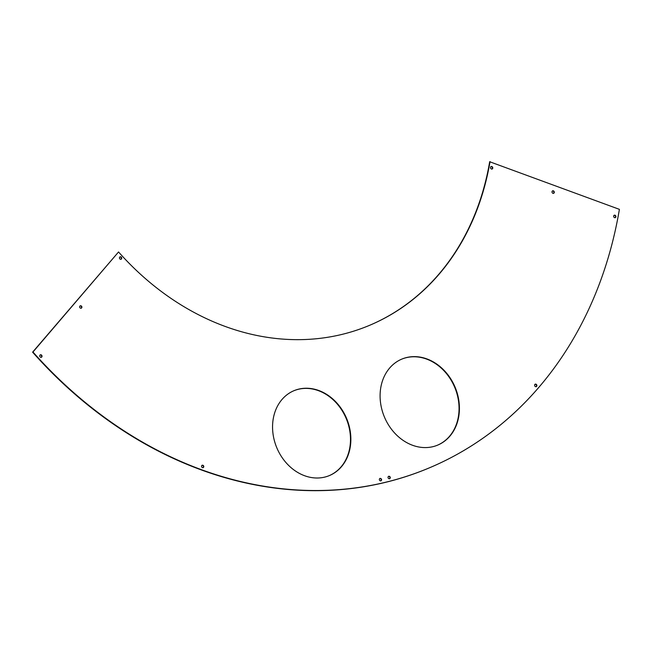 <?xml version="1.0" encoding="UTF-8"?>
<svg xmlns="http://www.w3.org/2000/svg" width="652" height="652" viewBox="0 0 652 652"><rect width="100%" height="100%" fill="white"/><g stroke="black" fill="none" stroke-linecap="round" stroke-linejoin="round"><path stroke-width="0.98" d="M293.913 390.719A45.99 37.857 -112.5 0 1 348.266 424.289A45.99 37.857 -112.5 0 1 329.138 475.675M274.785 442.105A45.99 37.857 67.5 0 0 329.325 475.601A45.99 37.857 67.5 0 0 348.633 424.134A45.99 37.857 67.5 0 0 294.101 390.638A45.99 37.857 67.5 0 0 274.785 442.105M401.73 359.138A46.594 38.354 -112.5 0 1 456.799 393.156A46.594 38.354 -112.5 0 1 437.419 445.218M382.349 411.208A46.594 38.354 67.5 0 0 437.606 445.145A46.594 38.354 67.5 0 0 457.166 393.001A46.594 38.354 67.5 0 0 401.917 359.065A46.594 38.354 67.5 0 0 382.349 411.208M379.766 478.486A1.337 1.1 -112.5 0 1 380.768 480.915M381.526 479.367A1.337 1.1 -112.5 0 1 379.382 479.888A1.337 1.1 -112.5 0 1 381.526 479.367M201.99 465.308A1.337 1.1 -112.5 0 1 203 467.737M203.75 466.18A1.337 1.1 -112.5 0 1 201.607 466.702A1.337 1.1 -112.5 0 1 203.75 466.18M40.188 354.908A1.337 1.1 -112.5 0 1 41.198 357.337M41.956 355.788A1.337 1.1 -112.5 0 1 39.805 356.31A1.337 1.1 -112.5 0 1 41.956 355.788M80.082 305.861A1.337 1.1 -112.5 0 1 81.084 308.29M81.842 306.742A1.337 1.1 -112.5 0 1 79.699 307.263A1.337 1.1 -112.5 0 1 81.842 306.742M119.895 256.904A1.337 1.1 -112.5 0 1 120.905 259.333M121.655 257.776A1.337 1.1 -112.5 0 1 119.512 258.306A1.337 1.1 -112.5 0 1 121.655 257.776M552.464 190.938A1.337 1.1 -112.5 0 1 553.466 193.367M554.224 191.818A1.337 1.1 -112.5 0 1 552.073 192.34A1.337 1.1 -112.5 0 1 554.224 191.818M490.948 166.635A1.337 1.1 -112.5 0 1 491.95 169.064M492.708 167.507A1.337 1.1 -112.5 0 1 490.557 168.029A1.337 1.1 -112.5 0 1 492.708 167.507M614.094 215.29A1.337 1.1 -112.5 0 1 615.097 217.719M615.855 216.162A1.337 1.1 -112.5 0 1 613.711 216.692A1.337 1.1 -112.5 0 1 615.855 216.162M535.048 384.281A1.337 1.1 -112.5 0 1 536.058 386.709M536.816 385.153A1.337 1.1 -112.5 0 1 534.664 385.674A1.337 1.1 -112.5 0 1 536.816 385.153M388.462 476.367A1.337 1.1 -112.5 0 1 389.472 478.804M390.222 477.248A1.337 1.1 -112.5 0 1 388.079 477.769A1.337 1.1 -112.5 0 1 390.222 477.248M368.559 325.755A267.287 220.017 -112.5 0 0 489.676 161.737L619.4 209.349A421.844 347.239 -112.5 0 1 427.94 468.446A421.844 347.239 -112.5 0 1 32.967 352.015L32.6 352.17A421.844 347.239 -112.5 0 0 427.573 468.601A421.844 347.239 -112.5 0 0 427.753 468.527M490.043 161.59A267.287 220.017 -112.5 0 1 368.747 325.674A267.287 220.017 -112.5 0 1 118.542 251.965L32.6 352.17M32.967 352.015L118.542 251.965"/></g></svg>
